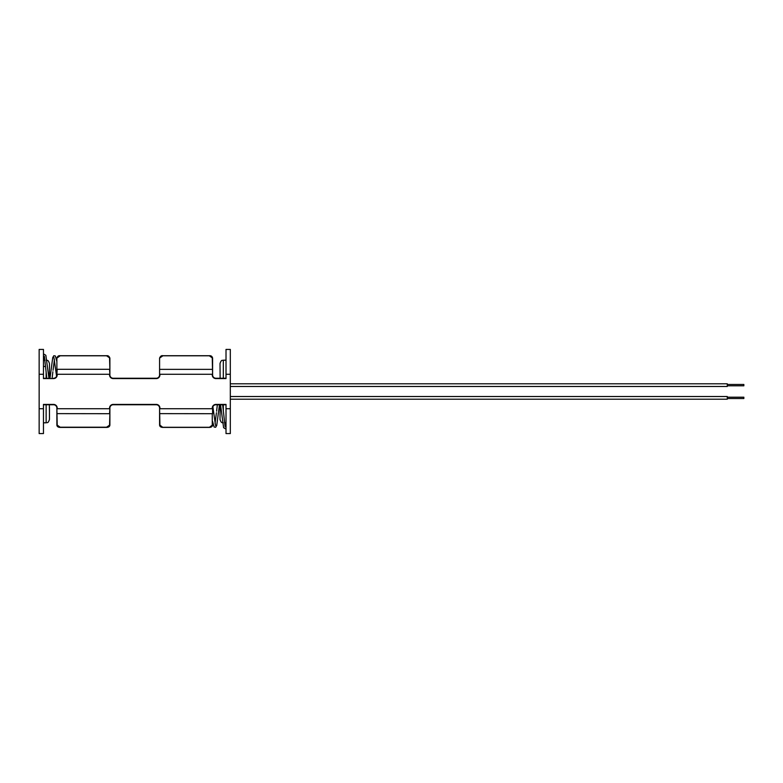 <?xml version="1.0" encoding="UTF-8"?>
<svg xmlns="http://www.w3.org/2000/svg" width="783" height="783" viewBox="0 0 783 783"><rect width="100%" height="100%" fill="white"/><g stroke="black" fill="none" stroke-linecap="round" stroke-linejoin="round"><path stroke-width="1.17" d="M230.319 383.797L727.28 383.797L727.28 386.479L230.319 386.479M727.28 384.473L743.85 384.473L743.85 385.804L727.28 385.804M230.319 399.203L727.28 399.203L727.28 396.521L230.319 396.521M727.28 398.527L743.85 398.527L743.85 397.196L727.28 397.196M43.456 408.726L43.456 433.576L39.15 433.576L39.15 408.726L43.456 408.726L43.456 404.419L53.557 404.419A3.641 3.641 0 0 1 57.208 408.07L57.208 408.726L109.551 408.726L109.551 408.07A3.641 3.641 0 0 1 113.202 404.419L156.267 404.419A3.641 3.641 0 0 1 159.918 408.07L159.918 408.726L212.262 408.726L212.262 408.07A3.641 3.641 0 0 1 215.902 404.419L226.013 404.419L226.013 408.726L230.319 408.726L230.319 433.576L226.013 433.576L226.013 408.726M39.15 374.274L39.15 349.424L43.456 349.424L43.456 374.274L39.15 374.274L39.15 408.726M230.319 349.424L226.013 349.424L230.319 349.424L230.319 408.726M230.319 374.274L226.013 374.274L226.013 378.581L215.902 378.581A3.641 3.641 0 0 1 212.262 374.93L212.262 374.274L159.918 374.274L159.918 374.93A3.641 3.641 0 0 1 156.267 378.581L113.202 378.581A3.641 3.641 0 0 1 109.551 374.93L109.551 374.274L57.208 374.274L57.208 374.93A3.641 3.641 0 0 1 53.557 378.581L43.456 378.581L43.456 374.274M43.456 349.424L39.15 349.424M226.013 374.274L226.013 349.424M211.018 356.157L212.594 358.085L212.594 374.93A3.318 3.318 0 0 0 215.902 378.248L226.013 378.248M108.318 356.157L109.884 358.085L109.884 374.93A3.318 3.318 0 0 0 113.202 378.248L156.267 378.248A3.318 3.318 0 0 0 159.585 374.93L159.585 358.085L160.769 356.334M109.884 374.274L109.884 369.302L109.884 374.274L109.551 369.302L57.208 369.302L56.875 374.274L56.875 358.085L58.441 356.157M56.875 369.302L56.875 374.93A3.318 3.318 0 0 1 53.557 378.248A3.318 3.318 0 0 0 56.875 374.93L57.208 374.93M43.456 378.248L52.07 378.581M56.875 358.673L56.875 369.37M159.585 358.673L159.585 374.274M109.884 369.37L109.551 357.86L106.576 355.785L60.193 355.785L57.208 357.86M212.594 374.274L212.262 357.86L209.276 355.785L162.893 355.785L159.918 357.86M226.013 433.576L230.319 433.576M39.15 433.576L43.456 433.576M58.441 426.843L56.875 424.915L56.875 408.07A3.318 3.318 0 0 0 53.557 404.752L43.456 404.752M161.151 426.843L159.585 424.915L159.585 408.07A3.318 3.318 0 0 0 156.267 404.752L113.202 404.752A3.318 3.318 0 0 0 109.884 408.07L109.884 424.327M226.013 404.752L215.902 404.752A3.318 3.318 0 0 0 212.594 408.07L212.594 413.63M219.475 404.752L216.734 425.414L215.658 427.273L214.092 427.009L212.594 421.43L212.594 425.179C212.399 426.588 211.293 427.332 209.276 427.42L212.594 424.915L211.018 426.843M159.585 408.726L159.918 425.14L162.893 427.42C160.877 427.342 159.771 426.588 159.585 425.179L159.585 424.053M109.884 424.053L109.884 425.179C109.698 426.588 108.592 427.332 106.576 427.42L60.193 427.42C58.177 427.342 57.071 426.588 56.875 425.179L56.875 424.053M162.893 427.42L209.276 427.42M56.875 408.726L57.208 425.14L60.193 427.215L106.576 427.215L109.884 424.915L108.7 426.666M57.208 425.14L56.875 424.915C57.296 426.657 58.402 427.449 60.193 427.283L60.193 427.42M159.918 425.14L159.585 424.915C160.29 426.745 161.386 427.538 162.893 427.283L209.276 427.283C210.833 427.547 211.939 426.755 212.594 424.915M212.262 357.86L212.594 358.085C212.173 356.343 211.067 355.551 209.276 355.717L209.276 355.717C211.067 355.551 212.173 356.343 212.594 358.085M109.551 374.93L109.884 374.93A3.318 3.318 0 0 0 113.202 378.248A3.318 3.318 0 0 1 109.884 374.93A3.318 3.318 0 0 0 113.202 378.248L113.202 378.581M109.551 357.86L109.884 358.085C109.18 356.255 108.074 355.462 106.576 355.717L60.193 355.717C58.627 355.453 57.531 356.245 56.875 358.085C57.531 356.245 58.627 355.453 60.193 355.717M44.122 354.239L45.864 355.325L48.938 378.248M46.138 360.19C47.117 360.826 47.88 358.976 49.456 363.508L49.456 375.762M49.456 370.457L49.349 378.248M46.138 404.752L46.138 422.81C47.117 422.174 47.88 424.024 49.456 419.492L49.456 407.238M49.456 412.543L49.349 404.752M223.321 378.248L223.321 360.19C222.343 360.826 221.589 358.976 220.013 363.508L220.121 378.248M225.347 428.761L223.595 427.675L220.532 404.752M223.321 422.81C222.343 422.174 221.589 424.024 220.013 419.492L220.121 404.752M212.594 369.37L159.585 369.37M212.262 374.93L212.594 374.93A3.318 3.318 0 0 0 215.902 378.248L226.013 378.581M49.946 378.581L49.241 378.581M156.267 378.581L156.267 378.248A3.318 3.318 0 0 0 159.585 374.93L159.918 374.93M159.585 413.63L212.262 413.698L212.262 425.14M56.875 413.63L109.551 413.698L109.884 408.726M57.208 408.07L56.875 408.07A3.318 3.318 0 0 0 53.557 404.752L43.456 404.419M106.576 427.42L60.193 427.283M109.551 425.14L109.884 413.63M113.202 404.419L113.202 404.752A3.318 3.318 0 0 0 109.884 408.07L109.551 408.07M159.918 408.07L159.585 408.07A3.318 3.318 0 0 0 156.267 404.752L156.267 404.419M215.902 404.419L215.902 404.752A3.318 3.318 0 0 0 212.594 408.07L212.262 408.07M46.138 378.248L46.138 372.385M43.456 366.229L44.514 366.522M223.321 404.752L223.321 410.615M106.576 427.283C107.946 427.626 109.052 426.833 109.884 424.915M162.893 427.283L209.276 427.283M159.585 358.085C160.417 356.167 161.523 355.374 162.893 355.717L209.276 355.717M109.884 358.085C109.18 356.255 108.074 355.462 106.576 355.717M44.367 356.265L46.814 378.248M52.118 378.248L52.872 371.778M49.995 378.248L52.735 357.586L53.812 355.727L55.368 355.991L56.875 361.57M53.939 357.518L56.582 376.29M43.456 360.19L44.739 360.19M54.428 359.671L53.048 370.261M43.456 422.81L46.138 422.81M226.013 360.19L223.321 360.19M225.103 426.735L222.656 404.752M217.351 404.752L216.588 411.222M215.521 425.482L212.878 406.71M226.013 422.81L224.721 422.81M215.041 423.329L216.421 412.739"/></g></svg>
